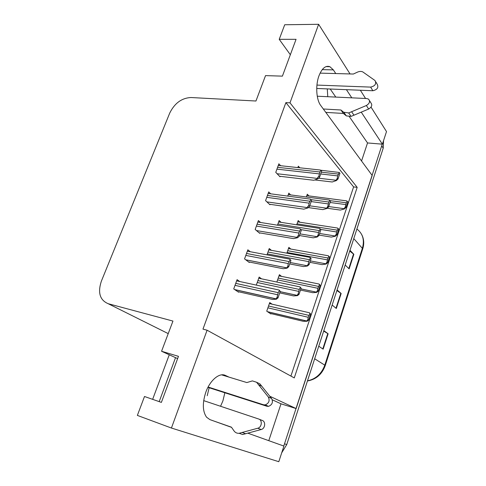 <?xml version="1.0" encoding="UTF-8"?>
<svg xmlns="http://www.w3.org/2000/svg" width="486" height="486" viewBox="0 0 486 486"><rect width="100%" height="100%" fill="white"/><g stroke="black" fill="none" stroke-linecap="round" stroke-linejoin="round"><path stroke-width="0.73" d="M224.848 392.773L222.91 400.883L220.565 406.272M228.997 377.112L225.461 375.459C219.496 372.306 209.958 380.216 205.742 392.427C202.298 403.198 202.577 411.46 206.574 417.213L209.873 419.6L231.567 427.358M335.771 73.556L333.36 69.899L329.885 66.697C325.596 65.233 321.945 68.295 318.944 75.877C315.353 85.487 316.313 99.849 320.772 105.541L372.185 175.458L296.138 408.574L269.809 396.236M175.537 357.653L159.189 401.63M152.64 399.34L169.256 354.78M279.219 39.33L296.059 39.317L282.402 76.138L265.532 75.616L255.952 101.015L190.943 97.522C181.661 98.026 174.583 103.232 169.705 113.129L101.367 281.175C97.595 292.651 99.873 300.16 108.208 303.714L172.955 321.07L161.565 351.263L178.465 356.335L161.376 402.396L144.5 396.497L137.368 415.409L171.43 428.038L207.091 330.219L294.267 377.914L357.18 187.353L289.996 102.844L318.634 24.3L284.717 24.756L279.219 39.33L290.342 54.73M318.634 24.3L350.042 73.945M360.351 90.238L365.569 98.488M371.037 107.12L386.504 131.572L382.391 144.178L361.256 112.157M171.43 428.038L278.806 461.7L283.903 446.081L247.836 433.178M351.803 97.838L346.415 89.673M296.138 408.574L281.005 403.811L268.782 440.674M361.548 160.994L367.531 142.951L382.391 144.178M209.144 387.737L207.218 395.732M161.565 351.263L177.621 358.607M290.907 376.073L353.601 186.922L285.89 102.619L202.966 329.113L207.091 330.219M285.89 102.619L289.996 102.844M353.601 186.922L357.18 187.353M270.666 193.811L268.715 191.915L265.575 200.633L269.949 204.758L270.107 204.333M260.545 222.479L258.382 220.577L255.174 229.465L259.706 233.323L259.858 232.903M250.241 251.718L247.836 249.816L244.561 258.892L249.257 262.464L249.403 262.057M239.701 281.509L237.071 279.663L233.73 288.927L238.59 292.201L238.735 291.8M280.622 165.714L278.849 163.818L275.769 172.366L279.997 176.752L280.149 176.315M290.579 194.898L288.83 193.112L287.767 196.107M281.054 222.345L279.128 220.559L277.488 225.194M271.382 250.326L269.238 248.54L266.996 254.871M261.511 278.824L259.153 277.069L256.31 285.106M299.789 167.798L298.343 166.182L297.851 167.585M299.905 222.224L298.173 220.541L296.691 224.805M290.786 249.045L288.866 247.362L286.855 253.163M281.516 276.37L279.389 274.693L276.838 282.044M272.063 304.175L269.73 302.541L266.735 311.174L270.902 313.98L271.024 313.616M308.889 195.901L307.304 194.206L306.338 196.988M367.531 142.951L349.355 116.683M335.802 97.091L330.219 89.017M327.764 96.714L327.285 88.895M281.005 403.811L272.275 399.778M382.269 144.166L283.781 446.039M383.533 140.685L383.217 148.157L286.734 444.593L281.704 452.824M349.975 250.284L353.857 254.3L349.136 268.873L345.182 265.016M323.822 330.638L328.129 333.773L323.147 349.161L318.755 346.202M337.077 289.911L341.166 293.501L336.318 308.476L332.151 305.05M336.871 290.555L341.166 293.501M323.664 331.118L328.129 333.773M349.72 251.074L353.857 254.3M344.367 208.962L344.131 208.688L345.303 206.854L345.947 207.601L344.367 208.962L340.285 210.074L327.187 208.245M306.812 195.627L346.542 200.852L347.18 201.21L346.245 202.802L345.303 206.854M347.18 201.21L347.818 201.963L345.947 207.601M336.373 180.555L336.118 180.251L337.302 178.24L337.983 179.067L336.373 180.555L332.23 181.989L314.764 179.942M320.839 170.24L339.252 172.463L337.661 175.877L337.302 178.24M339.252 172.463L339.933 173.302L337.983 179.067M317.953 178.763L317.674 178.447C317.291 177.943 317.68 177.238 318.834 176.339L319.588 177.208L317.953 178.763L313.828 180.282L279.499 176.242M278.259 165.459L320.329 170.027L320.918 170.3L319.867 171.971L318.834 176.339M320.918 170.3L321.665 171.181L319.588 177.208M316.939 85.08L370.648 87.103L372.859 90.742L316.726 88.47M323.305 108.992L340.941 110L343.347 113.445L325.808 112.388M369.512 100.657L370.806 102.722C372.562 104.964 371.839 107.072 368.649 109.04L351.074 116.397L346.366 115.905L343.347 113.445M340.941 110L343.638 112.223L346.038 115.662M351.074 116.397L348.699 112.952L366.389 105.505C369.597 103.518 370.326 101.398 368.564 99.15L366.79 98.543L317.267 96.216M348.699 112.952L343.638 112.223M353.984 115.225L351.627 111.762M370.648 87.103C375.162 85.998 376.614 83.805 375.004 80.518L362.75 71.885C361.165 71.199 359.391 71.29 357.423 72.153L353.352 74.036L320.092 73.125M372.859 90.742C377.349 89.655 378.788 87.474 377.185 84.206L375.83 81.915M335.31 236.239L335.061 235.983L336.215 234.24L336.883 234.932L335.31 236.239L331.276 237.095L319.053 235.096M297.705 221.883L337.551 228.055L338.122 228.481L336.561 231.944L336.215 234.24M338.122 228.481L338.785 229.192L336.883 234.932M326.076 264.044L325.814 263.801L326.944 262.148L327.637 262.798L326.076 264.044L322.097 264.627L309.849 262.331M327.637 262.798L329.581 256.942L328.463 255.836L328.894 256.286L327.91 257.993L326.944 262.148M329.581 256.942L328.894 256.286M316.665 292.384L316.362 292.135L317.498 290.604L318.215 291.205L316.665 292.384L312.741 292.687L300.476 290.081M318.215 291.205L320.195 285.233L319.089 284.043L319.478 284.626L317.85 288.283L317.498 290.604M320.195 285.233L319.478 284.626M307.067 321.276L306.696 320.991L307.863 319.624L308.61 320.165L307.067 321.276L303.203 321.295L269.991 313.367M308.61 320.165L310.627 314.078L309.539 312.796L309.886 313.525L308.215 317.279L307.863 319.624M310.627 314.078L309.886 313.525M326.926 208.476L326.659 208.184L327.819 206.271L328.53 207.048L326.926 208.476L322.844 209.636L308.282 207.577M288.301 194.594L329.229 200.025L329.812 200.378L328.809 202.036L327.819 206.271M329.812 200.378L330.516 201.168L328.53 207.048M317.291 236.949L317.018 236.682L318.148 234.86L318.883 235.589L317.291 236.949L313.27 237.83L299.485 235.54M278.63 221.962L319.691 228.432L320.183 228.851L318.512 232.466L318.148 234.86M320.183 228.851L320.912 229.586L318.883 235.589M307.468 265.994L307.182 265.751L308.282 264.032L309.047 264.7L307.468 265.994L303.507 266.583L289.705 263.934M309.047 264.7L311.119 258.582L310.001 257.422L310.36 257.896L308.646 261.62L308.282 264.032M311.119 258.582L310.36 257.896M297.444 295.634L297.074 295.336L298.216 293.793L299.012 294.407L297.444 295.634L293.55 295.913L279.723 292.888M299.012 294.407L301.12 288.162L300.02 286.91L300.336 287.536L299.248 289.395L298.216 293.793M301.12 288.162L300.336 287.536M307.893 207.941L307.602 207.644C307.201 207.17 307.577 206.501 308.732 205.633L309.515 206.453L307.893 207.941L303.829 209.162L269.39 204.229M268.157 193.477L310.347 199.132L310.852 199.473L309.102 203.148L308.732 205.633M310.852 199.473L311.629 200.299L309.515 206.453M297.614 237.727L297.31 237.447C296.897 237.004 297.262 236.372 298.41 235.546L299.224 236.305L297.614 237.727L293.623 238.638L259.056 232.77M299.224 236.305L301.387 230.024L300.19 228.839L300.579 229.252L298.787 233.037L298.41 235.546M301.387 230.024L300.579 229.252M287.123 268.132L286.764 267.835L287.876 266.085L288.72 266.784L287.123 268.132L283.204 268.728L248.48 261.875M288.72 266.784L290.932 260.375L289.82 259.16L290.093 259.664L288.253 263.564L287.876 266.085M290.932 260.375L290.093 259.664M276.413 299.188L275.963 298.835L277.117 297.28L277.992 297.918L276.413 299.188L272.567 299.449L237.63 291.551M277.992 297.918L280.252 291.369L279.158 290.051L279.377 290.719L278.205 292.669L277.117 297.28M280.252 291.369L279.377 290.719M208.105 387.026L263.503 404.765L266.838 406.235L207.935 387.348M231.464 427.212L217.236 422.237M213.585 420.931L231.439 427.176L234.021 430.906C235.303 432.662 237.004 433.457 239.124 433.287L257.762 428.233C261.887 427.328 262.604 420.062 258.692 419.017L203.695 400.634M239.124 433.287L242.654 434.52L261.176 429.527C265.277 428.628 265.976 421.423 262.088 420.378L259.074 419.169M245.716 433.761L242.198 432.516M266.838 406.235L268.533 406.357C272.275 404.777 273.29 402.153 271.589 398.477L268.29 396.947L256.578 382.257L252.386 380.896L246.839 382.561L221.61 374.858M257.209 382.567L259.913 383.885L271.589 398.477M268.29 396.947C269.997 400.646 268.971 403.289 265.204 404.881L263.503 404.765M256.578 382.257L259.913 383.885M258.54 384.626L261.869 386.236M322.236 69.626L333.36 69.899M108.208 303.714L168.217 333.615M223.609 374.888L225.461 375.459M353.778 238.596L362.763 248.789L325.231 365.618L324.788 365.162L362.453 248C364.646 239.89 362.793 233.566 356.894 229.034M307.48 380.848C315.827 379.031 321.598 373.801 324.788 365.162L314.667 358.771M383.217 148.157L381.796 146.019M286.734 444.593L284.638 443.827M335.99 308.203L340.832 293.246M348.82 268.57L353.535 254.014M322.801 348.93L327.783 333.548M328.694 206.556L344.131 208.688M330.073 202.48L345.655 204.576M330.049 200.645L346.245 202.802M318.53 178.216L336.118 180.251M320.699 173.982L337.661 175.877M321.319 172.19L338.274 174.061M277.093 173.739L317.674 178.447M276.929 169.14L319.211 173.873M277.591 167.312L319.867 171.971M368.649 109.04L366.389 105.505M319.6 233.48L335.061 235.983M320.772 229.447L336.561 231.944M297.025 223.846L337.169 230.133M310.329 260.915L325.814 263.801M287.086 252.495L327.297 259.84M287.706 250.715L327.91 257.993M300.877 288.878L316.392 292.165M277.579 279.906L317.85 288.283M278.211 278.089L318.476 286.4M278.988 275.854L318.95 284.012M267.616 311.769L306.788 321.076M267.895 307.838L308.215 317.279M268.533 305.992L308.853 315.359M269.378 303.556L309.321 312.747M309.728 205.821L326.659 208.184M311.192 201.581L328.184 203.895M311.016 199.649L328.809 202.036M300.056 233.888L317.018 236.682M301.01 229.647L318.512 232.466M277.907 223.997L319.156 230.577M290.197 262.507L307.182 265.751M267.343 253.892L308.646 261.62M267.999 252.034L309.303 259.688M280.136 291.703L297.146 295.403M257.228 282.512L298.586 291.363M257.896 280.616L299.248 289.395M258.734 278.241L299.813 286.868M266.899 201.878L307.602 207.644M266.765 197.322L309.102 203.148M267.44 195.457L309.77 201.21M256.474 230.571L297.31 237.447M256.395 226.075L298.787 233.037M257.082 224.174L299.473 231.057M245.801 259.84L286.813 267.877M245.813 255.411L288.253 263.564M246.517 253.467L288.951 261.541M247.344 251.171L289.632 259.123M234.86 289.686L276.084 298.951M235.017 285.355L277.494 294.735M235.734 283.368L278.205 292.669M236.639 280.847L278.873 289.99M261.176 429.527L257.762 428.233M326.003 66.612L329.885 66.697M325.231 365.618C322.024 374.305 316.088 379.426 307.438 380.988M361.718 234.598C363.965 238.966 364.312 243.699 362.763 248.789M346.366 115.905L343.967 112.466M288.429 248.625L328.39 255.782M300.889 288.86L316.362 292.135M267.476 311.672L306.696 320.991M268.77 249.853L309.88 257.386M280.155 291.655L297.074 295.336M257.847 222.047L300.166 228.839M245.752 259.797L286.764 267.835M234.665 289.553L275.963 298.835M268.533 406.357L265.204 404.881"/></g></svg>
